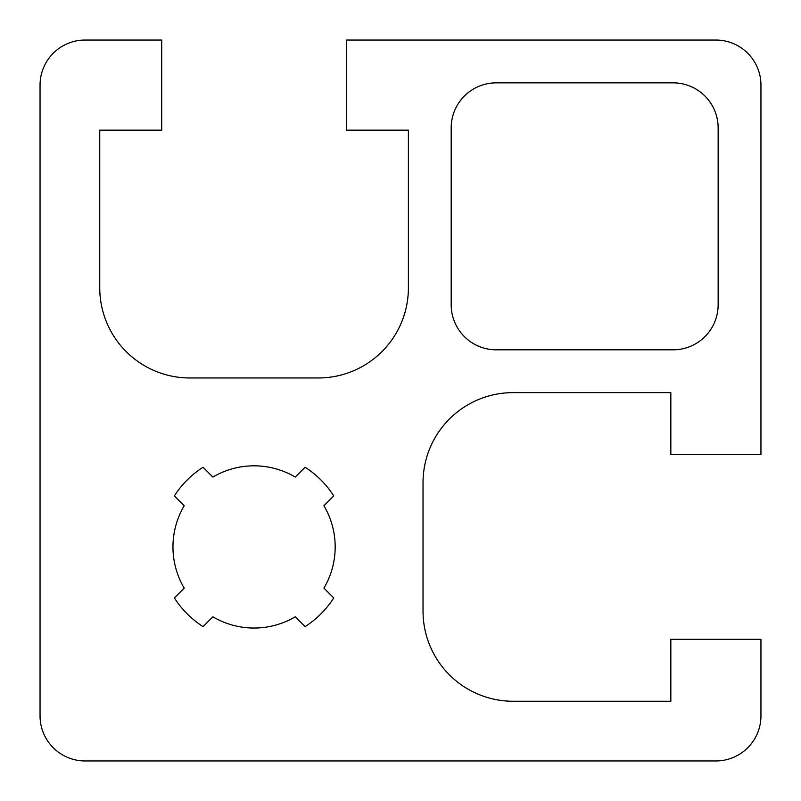 <?xml version="1.0" encoding="UTF-8"?>
<svg xmlns="http://www.w3.org/2000/svg" width="801" height="801" viewBox="0 0 801 801"><rect width="100%" height="100%" fill="white"/><g stroke="black" fill="none" stroke-linecap="round" stroke-linejoin="round"><path stroke-width="1.2" d="M333.757 495.919L323.934 505.741A81.101 81.101 0 0 1 323.934 588.124L333.757 597.947A94.618 94.618 0 0 1 305.081 626.622L295.259 616.8A81.101 81.101 0 0 1 212.876 616.8L203.054 626.622A94.618 94.618 0 0 1 174.378 597.947L184.2 588.124A81.101 81.101 0 0 1 184.2 505.741L174.378 495.919A94.618 94.618 0 0 1 203.054 467.243L212.876 477.066A81.101 81.101 0 0 1 295.259 477.066L305.081 467.243A94.618 94.618 0 0 1 333.757 495.919M99.755 130.162L161.702 130.162L161.702 40.05L85.106 40.05A45.056 45.056 0 0 0 40.05 85.106L40.05 715.894A45.056 45.056 0 0 0 85.106 760.95L715.894 760.95A45.056 45.056 0 0 0 760.95 715.894L760.95 639.298L670.837 639.298L670.837 701.255L513.141 701.255A90.112 90.112 0 0 1 423.028 611.143L423.028 482.733A90.112 90.112 0 0 1 513.141 392.62L670.837 392.62L670.837 454.567L760.95 454.567L760.95 85.106A45.056 45.056 0 0 0 715.894 40.05L346.433 40.05L346.433 130.162L408.39 130.162L408.39 287.859A90.112 90.112 0 0 1 318.277 377.972L189.867 377.972A90.112 90.112 0 0 1 99.755 287.859L99.755 130.162M718.147 304.76L718.147 127.91A45.056 45.056 0 0 0 673.09 82.853L496.24 82.853A45.056 45.056 0 0 0 451.183 127.91L451.183 304.76A45.056 45.056 0 0 0 496.24 349.817L673.09 349.817A45.056 45.056 0 0 0 718.147 304.76"/></g></svg>
